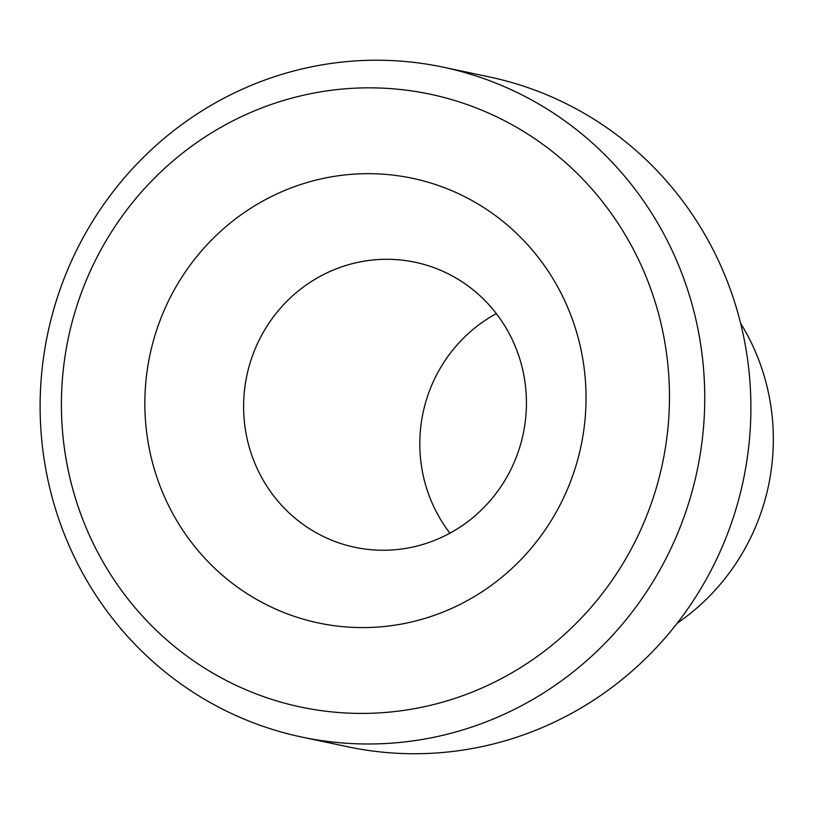 <?xml version="1.0" encoding="UTF-8"?>
<svg xmlns="http://www.w3.org/2000/svg" width="814" height="814" viewBox="0 0 814 814"><rect width="100%" height="100%" fill="white"/><g stroke="black" fill="none" stroke-linecap="round" stroke-linejoin="round"><path stroke-width="1.22" d="M740.587 323.199A218.508 211.823 101.9 0 1 677.187 623.219M443.213 67.186L489.356 76.933A342.328 331.868 101.9 0 1 743.274 480.474A342.328 331.868 101.9 0 1 347.802 746.784L301.658 737.036A342.328 331.868 -78.1 0 0 697.13 470.726A342.328 331.868 -78.1 0 0 443.213 67.186A342.328 331.868 -78.1 0 0 40.7 386.141A342.328 331.868 -78.1 0 0 301.658 737.036M61.935 386.019A313.187 303.622 101.9 0 1 532.794 137.352A313.187 303.622 101.9 0 1 501.587 678.52A313.187 303.622 101.9 0 1 61.935 386.019M352.37 627.34A227.248 220.299 101.9 0 1 181.268 278.103A227.248 220.299 101.9 0 1 562.688 296.459A227.248 220.299 101.9 0 1 352.37 627.34M449.918 533.18A145.665 141.219 101.9 0 1 496.326 313.604M376.638 550.091A145.665 141.219 -78.1 0 0 525.111 422.822A145.665 141.219 -78.1 0 0 415.14 262.25A145.665 141.219 -78.1 0 0 246.856 375.569A145.665 141.219 -78.1 0 0 354.904 547.293A145.665 141.219 -78.1 0 0 376.638 550.091"/></g></svg>
